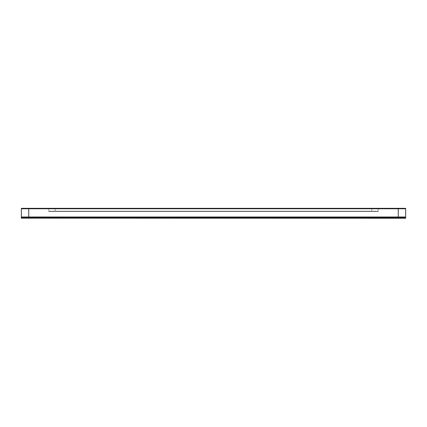 <?xml version="1.0" encoding="UTF-8"?>
<svg xmlns="http://www.w3.org/2000/svg" width="427" height="427" viewBox="0 0 427 427"><rect width="100%" height="100%" fill="white"/><g stroke="black" fill="none" stroke-linecap="round" stroke-linejoin="round"><path stroke-width="0.32" stroke-dasharray="2.13 1.6" d="M28.742 208.76L398.258 208.76L398.258 218.24L398.258 208.76L398.258 217.258L398.258 208.76L28.742 208.76L398.258 208.76L28.742 208.76L28.742 217.258L28.742 208.76L28.742 217.258L28.742 208.76L398.258 208.76L28.742 208.76L398.258 208.76L28.742 208.76L28.742 218.24L28.742 217.258L28.742 217.642L28.742 217.258L398.258 217.258L398.258 218.24L398.258 217.258L398.258 217.642L28.742 217.642L398.258 217.642L398.258 218.24L398.258 217.258L28.742 217.258L28.742 208.76M28.742 218.24L398.258 218.24L398.258 217.642L28.742 217.642L28.742 217.258L28.742 218.24L28.742 217.642L398.258 217.642L398.258 218.24L28.742 218.24L28.742 217.642L28.742 218.24L398.258 218.24L28.742 218.24L28.742 217.258L28.742 218.24M55.147 208.76L55.147 211.157L55.147 208.76L371.853 208.76L371.853 211.157L371.853 208.76L371.853 211.157L371.853 208.76L371.853 211.157L371.853 208.76L371.853 211.157L371.853 208.76L55.147 208.76L55.147 211.157L371.853 211.157L55.147 211.157L55.147 208.76L371.853 208.76L55.147 208.76L55.147 211.157L371.853 211.157L55.147 211.157L55.147 208.76L371.853 208.76L55.147 208.76L55.147 211.157L371.853 211.157L55.147 211.157L55.147 208.76L371.853 208.76L55.147 208.76M21.35 217.701L405.65 217.701L405.65 208.317L405.65 217.701L405.65 208.317L21.35 208.317L405.65 208.317L21.35 208.317L21.35 217.701L21.35 208.317L21.35 217.701L405.65 217.701L21.35 217.701M28.742 217.701L28.742 208.317M21.35 208.76L405.65 208.76M398.258 217.701L398.258 208.317M398.258 216.815L398.258 218.683M21.35 218.144L21.35 216.831L405.65 216.831L405.65 218.24L21.35 218.144L405.65 218.144M28.742 216.815L28.742 218.683M21.35 217.247L405.65 217.247L405.65 217.642L405.65 217.247L21.35 217.247L21.35 217.642L405.65 217.642L21.35 217.642L405.65 217.642L21.35 217.642L21.35 217.247M21.35 218.24L405.65 218.24M21.35 216.831L405.65 216.831M55.147 208.376L55.147 211.541L55.147 208.376M48.817 208.76L378.183 208.76L48.817 208.76M48.817 211.541L378.183 211.541L378.183 208.376L378.183 211.541L378.183 208.376L378.183 211.541L48.817 211.541L48.817 208.376L378.183 208.376L48.817 208.376L48.817 211.541L378.183 211.541L48.817 211.541L48.817 208.376L378.183 208.376L48.817 208.376L48.817 211.541M48.817 211.157L378.183 211.157L48.817 211.157M371.853 208.376L371.853 211.541L371.853 208.376M28.742 217.258L398.258 217.258L28.742 217.258M21.35 217.258L405.65 217.258M55.147 211.157L371.853 211.157L55.147 211.157M21.35 217.642L405.65 217.642L21.35 217.642"/><path stroke-width="0.64" d="M21.35 218.144L405.65 218.24L405.65 216.831M21.35 218.24L21.35 216.831M28.742 218.24L28.742 216.815M398.258 218.24L398.258 216.815M398.258 208.317L398.258 217.701M21.35 208.317L405.65 208.317L405.65 217.701L21.35 217.701L21.35 208.317M28.742 208.317L28.742 217.701M21.35 208.76L405.65 208.76M28.742 217.258L398.258 217.258L28.742 217.258M21.35 217.258L405.65 217.258"/></g></svg>
